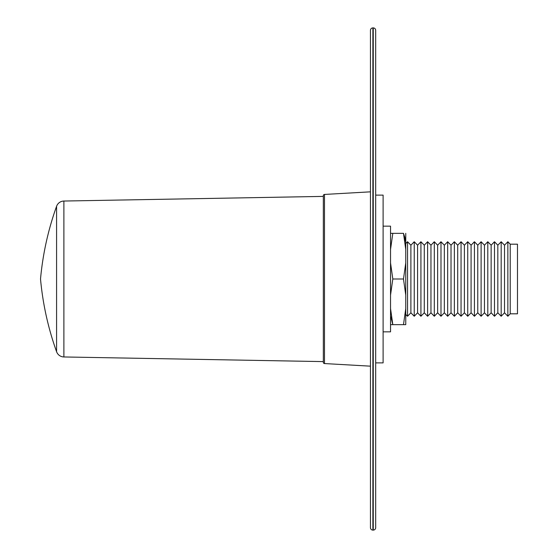 <?xml version="1.0" encoding="UTF-8"?>
<svg xmlns="http://www.w3.org/2000/svg" width="558" height="558" viewBox="0 0 558 558"><rect width="100%" height="100%" fill="white"/><g stroke="black" fill="none" stroke-linecap="round" stroke-linejoin="round"><path stroke-width="0.84" d="M372.884 27.9A2.434 2.434 0 0 0 370.449 30.334L370.449 527.666A2.434 2.434 0 0 0 372.884 530.1L373.253 530.1L373.253 27.9L372.884 27.9L372.884 530.1M375.687 527.666L375.687 362.881L383.109 362.881L383.109 195.119L375.687 195.119L375.687 30.334L375.687 527.666A2.434 2.434 0 0 1 373.253 530.1M375.687 30.334A2.434 2.434 0 0 0 373.253 27.9M404.794 237.22L403.49 233.349L405.757 249.433L405.757 262.916L403.49 279L392.811 279L390.537 262.916M405.757 262.916L405.757 308.567L403.49 324.651L392.811 324.651L390.537 308.567M403.49 279L405.757 295.084M390.537 295.084L392.811 279M390.537 324.651L392.811 324.651L390.537 324.651M405.757 324.651L403.49 324.651L405.757 324.651L405.757 308.567M390.851 316.791L392.811 324.651M405.443 241.209L404.829 237.38M390.537 233.349L392.811 233.349L390.537 233.349M403.49 233.349L392.811 233.349L390.537 249.433M405.757 233.349L405.757 249.433M383.109 331.836L390.537 331.836L390.537 226.164L383.109 226.164M405.757 314.398L407.549 316.253L407.549 241.747L405.757 243.602M407.549 316.253L410.89 312.794L410.89 245.206L407.549 241.747M410.89 312.794L414.238 316.253L414.238 241.747L410.89 245.206M414.238 316.253L417.579 312.794L417.579 245.206L414.238 241.747M417.579 312.794L420.92 316.253L420.92 241.747L417.579 245.206M420.92 316.253L424.268 312.794L424.268 245.206L420.92 241.747M424.268 312.794L427.609 316.253L427.609 241.747L424.268 245.206M427.609 316.253L430.957 312.794L430.957 245.206L427.609 241.747M430.957 312.794L434.298 316.253L434.298 241.747L430.957 245.206M434.298 316.253L437.639 312.794L437.639 245.206L434.298 241.747M437.639 312.794L440.987 316.253L440.987 241.747L437.639 245.206M440.987 316.253L444.328 312.794L444.328 245.206L440.987 241.747M444.328 312.794L447.669 316.253L447.669 241.747L444.328 245.206M447.669 316.253L451.017 312.794L451.017 245.206L447.669 241.747M451.017 312.794L454.358 316.253L454.358 241.747L451.017 245.206M454.358 316.253L457.706 312.794L457.706 245.206L454.358 241.747M457.706 312.794L461.048 316.253L461.048 241.747L457.706 245.206M461.048 316.253L464.389 312.794L464.389 245.206L461.048 241.747M464.389 312.794L467.737 316.253L467.737 241.747L464.389 245.206M467.737 316.253L471.078 312.794L471.078 245.206L467.737 241.747M471.078 312.794L474.426 316.253L474.426 241.747L471.078 245.206M474.426 316.253L477.767 312.794L477.767 245.206L474.426 241.747M477.767 312.794L481.108 316.253L481.108 241.747L477.767 245.206M481.108 316.253L484.456 312.794L484.456 245.206L481.108 241.747M484.456 312.794L487.797 316.253L487.797 241.747L484.456 245.206M487.797 316.253L491.138 312.794L491.138 245.206L487.797 241.747M491.138 312.794L494.486 316.253L494.486 241.747L491.138 245.206M494.486 316.253L497.827 312.794L497.827 245.206L494.486 241.747M497.827 312.794L501.175 316.253L501.175 241.747L497.827 245.206M501.175 316.253L504.516 312.794L504.516 245.206L501.175 241.747M504.516 312.794L507.857 316.253L507.857 241.747L504.516 245.206M510.214 244.188L517.482 244.188L517.482 313.812L510.214 313.812L510.214 244.188L507.857 241.747M510.214 313.812L507.857 316.253M324.484 194.442L324.484 363.558A1.221 1.221 0 0 1 323.333 362.344L323.333 195.656A1.221 1.221 0 0 1 324.484 194.442L370.449 191.833M324.484 363.558L370.449 366.167M63.891 356.96L63.891 201.04A7.917 7.917 0 0 0 56.581 206.286A294.736 294.736 0 0 0 40.518 279A294.736 294.736 0 0 0 56.581 351.714A7.917 7.917 0 0 0 63.891 356.96L323.333 361.605M63.891 201.04L323.333 196.395M56.581 351.714L56.581 206.286"/></g></svg>
